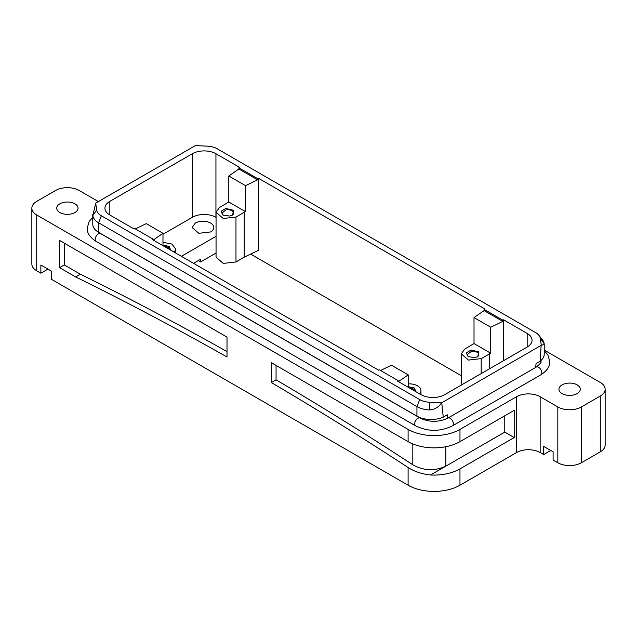 <?xml version="1.0" encoding="UTF-8"?>
<svg xmlns="http://www.w3.org/2000/svg" width="637" height="637" viewBox="0 0 637 637"><rect width="100%" height="100%" fill="white"/><g stroke="black" fill="none" stroke-linecap="round" stroke-linejoin="round"><path stroke-width="0.96" d="M98.488 201.523A16.673 9.627 0 0 1 96.856 200.695L79.179 190.487A16.673 9.627 0 0 0 55.594 190.487L36.731 201.38A16.673 9.627 0 0 0 31.85 208.188L31.85 263.997A16.673 9.627 0 0 0 36.731 270.805L40.864 273.185L40.864 265.024L51.47 271.147L51.47 279.317L408.102 485.211A36.683 21.18 0 0 0 459.97 485.211L516.559 452.541A16.673 9.627 0 0 1 540.144 452.541L543.679 454.579L550.75 450.502M40.864 273.185L47.934 269.101M31.85 208.188A16.673 9.627 0 0 0 36.731 214.988L408.102 429.394A36.683 21.18 0 0 0 459.97 429.394L516.559 396.724A16.673 9.627 0 0 1 540.144 396.724L557.821 406.939A16.673 9.627 0 0 0 581.406 406.939L600.269 396.047A16.673 9.627 0 0 0 605.15 389.239A16.673 9.627 0 0 0 600.269 382.431L544.229 350.079M57.147 206.452A10.67 6.163 0 0 0 56.717 208.188A10.67 6.163 0 0 0 65.866 214.279A10.67 6.163 0 0 0 77.626 209.915A10.67 6.163 0 0 0 78.056 208.188A10.67 6.163 0 0 0 68.9 202.088A10.67 6.163 0 0 0 57.147 206.452M559.374 387.503A10.67 6.163 0 0 0 558.944 389.239A10.67 6.163 0 0 0 568.1 395.338A10.67 6.163 0 0 0 579.853 390.975A10.67 6.163 0 0 0 580.283 389.239A10.67 6.163 0 0 0 571.134 383.14A10.67 6.163 0 0 0 559.374 387.503M459.97 485.211L459.97 468.88A36.683 21.18 0 0 1 430.532 474.979C421.829 474.032 414.353 471.547 408.102 467.526A3334.544 1925.213 -120 0 0 271.346 382.566L271.346 362.692L408.102 441.648A36.683 21.18 0 0 0 459.97 441.648L514.202 410.339L514.202 437.563L504.775 432.117L445.828 466.157L445.828 446.728M75.636 276.928L59.607 267.675L59.607 240.452L227.011 337.1L227.011 356.991A3334.544 1925.213 -120 0 0 75.636 276.928L80.358 274.213A3334.544 1925.213 60 0 1 227.011 351.608M459.97 468.88L514.202 437.563M543.679 454.579L543.679 446.418L553.107 451.856L553.107 460.025L557.821 462.749A16.673 9.627 0 0 0 581.406 462.749L600.269 451.856A16.673 9.627 0 0 0 605.15 445.056L605.15 389.239M430.532 474.979L445.828 466.157C434.808 471.276 423.804 470.831 412.816 464.803L412.816 443.949M271.346 382.566L276.06 379.843A3334.544 1925.213 60 0 1 412.816 464.803M276.06 379.843L276.06 365.415M80.358 274.213L64.321 264.952L64.321 243.167M59.607 267.675L64.321 264.952M504.775 432.117L504.775 415.786M443.248 417.131A20.01 11.554 0 0 1 416.94 416.128L416.94 406.597A20.01 11.554 0 0 0 429.473 409.941C434.593 409.583 438.614 407.21 441.545 402.831L429.784 402.281A16.156 9.332 180 0 1 419.664 399.574L101.347 215.8A16.156 9.332 180 0 1 96.673 209.963L92.835 215.585L95.717 203.171A20.01 11.554 0 0 1 95.853 203.044L195.24 145.666A20.01 11.554 180 0 1 195.455 145.586L207.216 146.136A16.156 9.332 180 0 1 217.336 148.835L535.653 332.618A16.156 9.332 180 0 1 538.974 335.404A16.156 9.332 180 0 1 540.327 338.454L544.165 343.725L544.229 344.561L541.283 345.246A20.01 11.554 180 0 1 541.147 345.373L441.759 402.751L443.248 417.131L447.293 414.791L447.859 418.238M535.613 367.573L536.067 363.544L540.112 361.203L541.147 345.373M461.268 375.695L250.66 254.099M216.054 253.04L200.607 261.958L198.25 260.597M416.94 416.128L98.631 232.346L98.631 222.815A20.01 11.554 0 0 1 92.835 215.585M92.771 214.558L92.771 224.176A20.01 11.554 0 0 0 98.631 232.346M540.112 361.203A20.01 11.554 0 0 0 544.229 354.188L544.229 344.561M538.974 335.404L542.493 339.943A20.01 11.554 180 0 1 544.165 343.725M195.304 223.093A10.837 6.259 180 0 1 207.113 221.732A10.837 6.259 180 0 1 213.801 227.513A10.837 6.259 180 0 1 210.624 231.94L198.816 233.293L192.127 227.513L195.304 223.093M503.596 360.653L503.596 319.814L527.173 333.422A16.673 9.627 180 0 1 532.054 340.23A16.673 9.627 180 0 1 527.173 347.038L444.65 394.685A16.673 9.627 180 0 1 421.065 394.685L397.488 381.069L398.133 380.623L379.397 369.81L378.625 370.177L152.267 239.496L152.912 239.05L134.176 228.229L133.404 228.603L109.827 214.988A16.673 9.627 180 0 1 104.946 208.188A16.673 9.627 180 0 1 109.827 201.38L109.827 214.988M200.607 261.958L200.607 259.235L193.537 263.32M216.054 236.295L181.394 256.305M244.226 212.272L245.516 211.651L245.516 185.646L257.603 179.833L257.603 178.607L238.867 167.794L238.867 169.012L228.794 175.995L228.794 202.001L219.47 207.503L216.054 212.272L223.253 218.491L235.977 217.034L244.226 212.272L244.226 257.189L258.375 250.389L258.375 178.233L484.733 308.921L484.088 309.367L502.824 320.18L502.824 321.406L490.729 327.227L490.729 353.224L481.19 358.607L468.474 360.072L461.268 353.846L464.692 349.084L474.016 343.574L490.729 353.224M109.827 201.38L192.35 153.732A16.673 9.627 180 0 1 215.935 153.732L239.512 167.348L238.867 167.794M216.054 217.376L215.935 217.305A16.673 9.627 180 0 0 192.35 217.305L162.984 234.257M419.664 399.574L416.94 406.597L98.631 222.815L101.347 215.8M96.673 209.963L95.717 203.171M541.283 345.246L540.327 338.454M398.133 380.623L398.133 381.444M152.912 239.05L152.912 239.862M257.603 179.833L238.867 169.012M484.088 309.367L484.088 310.593L502.824 321.406M162.984 242.315L171.926 244.043L175.732 249.027L174.323 252.228M408.206 383.888A11.673 6.736 180 0 1 420.946 390.6A11.673 6.736 180 0 1 419.544 393.801M489.447 368.815L489.447 353.846M244.226 257.189L235.977 261.958L223.253 263.415L216.054 257.189L216.054 212.272M257.603 178.607L258.375 178.233M503.596 319.814L502.824 320.18M490.729 327.227L474.016 317.568L474.016 343.574M474.016 317.568L484.088 310.593M398.451 381.627L408.206 374.875L391.484 365.216L380.552 370.479M408.206 374.875L408.206 387.256M153.23 240.053L162.984 233.293L162.984 245.683M135.339 228.898L146.271 223.643L162.984 233.293M245.516 185.646L228.794 175.995M228.794 202.001L245.516 211.651M225.801 208.482L221.095 211.293L222.886 215.059L229.646 216.054L232.553 215.059L233.604 210.258L225.801 208.482M223.276 215.266L221.883 213.084L226.079 209.852A5.837 3.368 180 0 1 233.556 213.084A5.837 3.368 180 0 1 232.171 215.266M170.636 250.102L169.171 246.4L162.984 245.126M164.362 246.479A5.837 3.368 180 0 1 169.888 249.664M471.014 350.055L466.316 352.866L468.107 356.632L474.868 357.636L477.774 356.632L478.817 351.831L471.014 350.055M468.49 356.839L467.104 354.666L471.3 351.425A5.837 3.368 180 0 1 478.777 354.658A5.837 3.368 180 0 1 477.392 356.839M415.857 391.675L414.392 387.981L408.206 386.699M409.583 388.052A5.837 3.368 180 0 1 415.109 391.245M408.102 485.211L408.102 467.526M408.102 441.648L408.102 429.394M36.731 270.805L36.731 214.988M459.97 441.648L459.97 429.394M516.559 452.541L516.559 396.724M540.144 452.541L540.144 396.724M557.821 462.749L557.821 406.939M581.406 462.749L581.406 406.939M600.269 451.856L600.269 396.047M215.935 153.732L215.935 217.305M527.173 333.422L527.173 347.038M429.784 402.281L429.473 409.941M192.35 153.732L192.35 217.305M481.19 358.607L481.19 373.585M235.977 217.034L235.977 261.958M544.229 350.732L547.852 354.889L549.803 361.609C550.057 366.339 547.072 370.742 540.861 374.827L452.437 425.874C440.175 431.806 427.905 431.806 415.635 425.874L96.139 241.423A4.499 2.596 -60 0 1 95.208 239.361A4.499 2.596 -60 0 1 97.174 234.83A4.499 2.596 -60 0 1 100.646 233.62L99.189 232.672M415.635 425.874A4.499 2.596 -60 0 1 414.703 423.82A4.499 2.596 -60 0 1 417.888 418.302A4.499 2.596 -60 0 1 420.133 418.079L100.646 233.62M452.437 425.874A4.499 2.596 -120 0 0 453.369 423.82A4.499 2.596 -120 0 0 451.41 419.289A4.499 2.596 -120 0 0 447.938 418.079C438.67 422.371 429.402 422.371 420.133 418.079M540.861 374.827A4.499 2.596 -120 0 0 541.792 372.764A4.499 2.596 -120 0 0 538.607 367.254A4.499 2.596 -120 0 0 536.362 367.031L447.938 418.079M540.598 362.74L540.598 360.829M175.732 249.027L175.732 253.04M420.946 390.6L420.946 394.614M461.268 353.846L461.268 385.082M92.771 217.328L89.156 221.469L87.205 228.197C86.943 232.919 89.921 237.322 96.139 241.423M540.686 360.757L540.797 361.609C541.848 361.824 540.367 363.631 536.362 367.031"/></g></svg>
